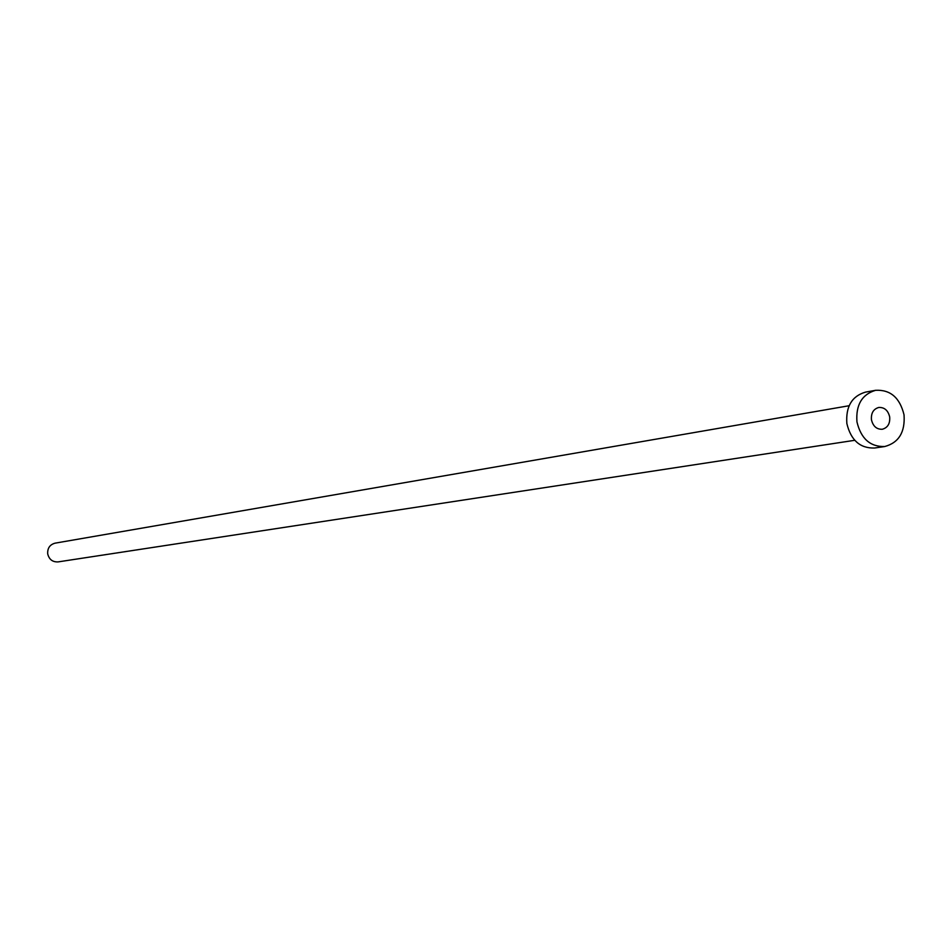 <?xml version="1.0" encoding="UTF-8"?>
<svg xmlns="http://www.w3.org/2000/svg" width="952" height="952" viewBox="0 0 952 952"><rect width="100%" height="100%" fill="white"/><g stroke="black" fill="none" stroke-linecap="round" stroke-linejoin="round"><path stroke-width="1.43" d="M871.449 419.725C873.032 426.282 876.649 429.459 882.302 429.257C887.692 427.745 890.168 423.652 889.692 416.988C888.097 410.383 884.444 407.206 878.755 407.468C873.412 409.027 870.973 413.108 871.449 419.725M854.741 440.3L58.108 561.894C52.586 562.156 49.123 559.478 47.707 553.874C47.374 548.197 49.825 544.627 55.061 543.164L849.113 405.73M884.753 446.524L874.555 448.023C860.132 448.44 850.898 440.276 846.863 423.545C845.662 406.659 851.85 396.187 865.451 392.129L875.602 390.308C890.394 389.535 899.866 397.71 904.031 414.834C905.245 432.125 898.819 442.692 884.753 446.524C870.271 446.94 861.001 438.729 856.955 421.903C855.729 404.921 861.953 394.39 875.602 390.308"/></g></svg>
